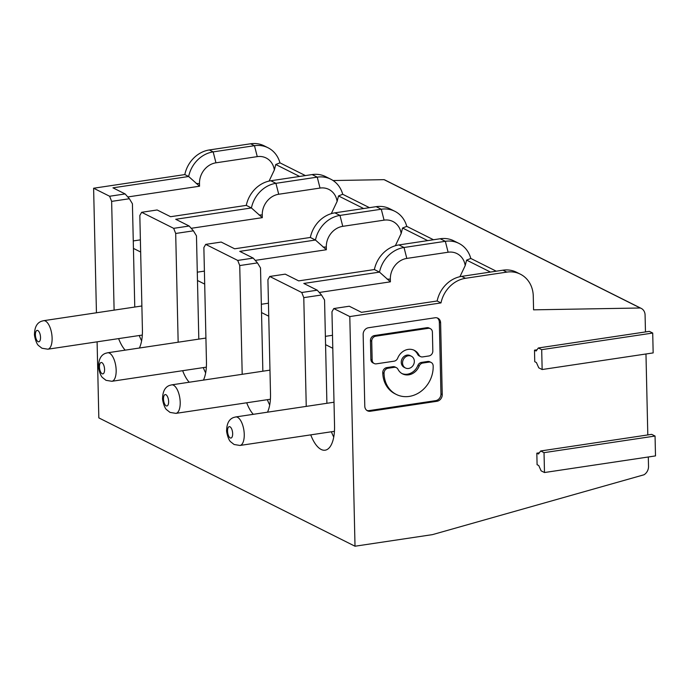 <?xml version="1.0" encoding="UTF-8"?>
<svg xmlns="http://www.w3.org/2000/svg" width="690" height="690" viewBox="0 0 690 690"><rect width="100%" height="100%" fill="white"/><g stroke="black" fill="none" stroke-linecap="round" stroke-linejoin="round"><path stroke-width="1.03" d="M310.741 434.864A31.714 13.455 -98.5 0 0 321.152 449.457A31.714 13.455 -98.5 0 0 325.154 450.191A31.714 13.455 -98.5 0 0 334.547 425.894L331.959 311.759L333.788 308.551L349.278 306.231L361.448 312.32L437.141 300.995L440.988 302.919A28.825 25.013 116.6 0 1 465.509 278.294L506.814 272.11A28.825 25.013 -63.4 0 1 520.364 274.18A28.825 25.013 -63.4 0 1 533.249 295.527L533.577 309.836L640.242 307.999A8.651 7.504 -63.4 0 1 641.208 308.387A8.651 7.504 -63.4 0 1 645.081 314.959L645.469 331.933M536.829 453.175L538.476 454.003L540.667 450.975L651.679 434.355L655.052 436.046L544.031 452.657L544.488 472.529L541.115 470.839L538.735 465.526L537.087 464.698L536.829 453.175L539.347 452.795M544.488 472.529L655.5 455.909L655.052 436.046M394.094 361.18A4.554 3.959 116.6 0 0 397.707 358.153A13.17 11.428 116.6 0 1 408.152 349.399A13.17 11.428 116.6 0 1 414.336 350.339A13.17 11.428 116.6 0 1 418.925 354.971A4.554 3.959 116.6 0 0 420.512 356.575A4.554 3.959 116.6 0 0 422.651 356.903L428.844 355.98A4.554 3.959 116.6 0 0 432.828 350.969L432.397 332.132A4.554 3.959 116.6 0 0 430.362 328.664A4.554 3.959 116.6 0 0 428.223 328.337L375.714 336.203A4.554 3.959 116.6 0 0 371.729 341.214L370.452 340.567L370.875 359.404A4.554 3.959 116.6 0 0 372.919 362.871L374.196 363.509A4.554 3.959 116.6 0 0 376.335 363.837L394.094 361.18M648.307 456.987L648.522 466.406A8.651 7.504 116.6 0 1 644.02 474.772L432.466 534.629L355.014 546.221L349.796 316.572L440.988 302.919M645.969 353.987L647.807 434.933M537.01 349.796L534.491 350.175L534.75 361.698L536.397 362.526L538.778 367.839L542.15 369.53L541.693 349.666L538.329 347.976L649.342 331.355L652.714 333.046L541.693 349.666M370.358 411.249A6.081 5.27 116.6 0 1 367.503 410.817A6.081 5.27 116.6 0 1 364.786 406.194L363.156 334.426A6.081 5.27 116.6 0 1 368.469 327.741L435.036 317.771A6.081 5.27 116.6 0 1 437.891 318.211A6.081 5.27 116.6 0 1 440.608 322.825L442.238 394.602L440.953 393.964A6.081 5.27 116.6 0 1 435.649 400.649L369.081 410.61L370.358 411.249L436.925 401.287A6.081 5.27 116.6 0 0 442.238 394.602M319.28 292.474L390.402 281.831L390.342 279.139A18.846 16.353 -63.4 0 1 406.807 258.422L448.112 252.238L445.335 241.31L440.211 238.749L398.906 244.933L404.03 247.494L445.335 241.31A28.825 25.013 -63.4 0 1 458.876 243.372A28.825 25.013 -63.4 0 1 470.804 258.448L466.604 260.113L465.207 265.59L459.937 276.699M333.788 308.551L349.796 316.572M520.364 274.18L516.517 272.248A28.825 25.013 116.6 0 0 502.976 270.187L461.67 276.371A28.825 25.013 116.6 0 0 437.141 300.995M640.242 307.999L384.054 179.659L333.08 180.538M386.754 367.606L388.03 368.244A4.554 3.959 116.6 0 0 384.054 373.264L382.769 372.617A4.554 3.959 116.6 0 1 386.754 367.606L392.946 366.683A4.554 3.959 116.6 0 1 395.085 367.002L396.371 367.649A4.554 3.959 116.6 0 1 397.957 369.254A13.17 11.428 116.6 0 0 402.546 373.885A13.17 11.428 116.6 0 0 408.73 374.825A13.17 11.428 116.6 0 0 419.175 366.071L417.89 365.433A13.17 11.428 116.6 0 1 407.445 374.187A13.17 11.428 116.6 0 1 401.916 373.54M396.371 367.649A4.554 3.959 116.6 0 0 394.231 367.322L388.03 368.244M490.461 272.058L466.604 260.113M534.491 350.175L536.139 351.003L538.329 347.976M652.714 333.046L653.163 352.909L542.15 369.53M544.031 452.657L540.667 450.975M448.112 252.238A18.846 16.353 -63.4 0 1 465.207 265.59M384.054 373.264L384.063 373.609A27.419 23.796 116.6 0 0 396.336 394.456A27.419 23.796 116.6 0 0 409.222 396.414A27.419 23.796 116.6 0 0 433.173 366.261L433.165 365.907A4.554 3.959 116.6 0 0 431.129 362.448L429.844 361.802A4.554 3.959 116.6 0 0 427.705 361.474L421.512 362.405A4.554 3.959 116.6 0 0 417.89 365.433M421.512 362.405L422.789 363.044A4.554 3.959 116.6 0 0 419.175 366.071M418.925 354.971L417.64 354.332A4.554 3.959 116.6 0 0 419.227 355.937L420.512 356.575M430.362 328.664L429.077 328.026A4.554 3.959 116.6 0 0 426.938 327.698L374.429 335.556A4.554 3.959 116.6 0 0 370.452 340.567M371.729 341.214L372.16 360.051A4.554 3.959 116.6 0 0 374.196 363.509M408.299 355.755A6.581 5.71 116.6 0 0 402.727 361.241A6.581 5.71 116.6 0 0 405.496 367.994A6.581 5.71 116.6 0 0 408.584 368.469A6.581 5.71 116.6 0 0 414.155 362.983A6.581 5.71 116.6 0 0 411.387 356.23A6.581 5.71 116.6 0 0 408.299 355.755M431.129 362.448A4.554 3.959 116.6 0 0 428.982 362.121L422.789 363.044M366.89 410.447A6.081 5.27 116.6 0 0 369.081 410.61M440.608 322.825L439.332 322.187A6.081 5.27 116.6 0 0 437.227 317.935M439.332 322.187L440.953 393.964M411.387 356.23L410.11 355.583A6.581 5.71 116.6 0 0 407.014 355.117A6.581 5.71 116.6 0 0 401.442 360.603A6.581 5.71 116.6 0 0 404.211 367.356L405.496 367.994M382.769 372.617L382.778 372.971A27.419 23.796 116.6 0 0 395.051 393.809L396.336 394.456M417.64 354.332A13.17 11.428 116.6 0 0 413.69 350.046M398.906 244.933A28.825 25.013 116.6 0 0 374.377 269.548L379.5 272.119L303.807 283.452L317.253 290.188L321.505 294.992L324.559 300.021L325.568 344.655L332.787 348.278M325.568 344.655L326.905 403.296M331.398 431.768A31.714 13.455 -98.5 0 0 333.744 437.055M427.697 240.62L402.563 228.028L401.166 233.505L395.361 245.726M496.248 271.196L470.804 258.448M332.494 335.288L325.387 336.349M321.505 294.992L303.781 297.64L301.763 292.508L317.253 290.188M306.248 406.384L303.781 297.64M203.447 380.104A31.714 13.455 -98.5 0 0 206.457 361.724L203.869 247.589L205.698 244.381L237.722 260.423L253.213 258.103L257.465 262.907L239.732 265.555L237.722 260.423M433.484 239.749L406.764 226.363L402.563 228.028M406.807 258.422L404.03 247.494A28.825 25.013 116.6 0 0 379.5 272.119L390.402 281.831M301.763 292.508L269.738 276.466L285.229 274.146L298.684 280.882L374.377 269.548M269.738 276.466L267.918 279.674L270.506 393.809A31.714 13.455 -98.5 0 1 267.496 412.189M257.465 262.907L260.51 267.936L261.527 312.57L268.746 316.193M261.527 312.57L262.856 371.211M267.358 399.683A31.714 13.455 -98.5 0 0 269.704 404.97M440.211 238.749A28.825 25.013 -63.4 0 1 453.753 240.81L458.876 243.372M97.1 341.826L98.825 417.89L355.014 546.221M268.453 303.203L261.338 304.264M255.231 260.389L326.361 249.746L326.301 247.055A18.846 16.353 -63.4 0 1 342.757 226.337L384.071 220.153A18.846 16.353 -63.4 0 1 401.166 233.505M242.199 374.299L239.732 265.555M253.213 258.103L239.758 251.367L315.459 240.034L326.361 249.746M334.857 212.848L339.98 215.409L381.285 209.225L376.162 206.664L334.857 212.848A28.825 25.013 116.6 0 0 310.336 237.464L234.635 248.797L221.188 242.061L205.698 244.381M342.757 226.337L339.98 215.409A28.825 25.013 116.6 0 0 315.459 240.034L310.336 237.464M384.071 220.153L381.285 209.225A28.825 25.013 -63.4 0 1 394.835 211.295A28.825 25.013 -63.4 0 1 406.764 226.363M139.406 348.019A31.714 13.455 -98.5 0 0 142.416 329.639L139.829 215.504L141.648 212.296L173.673 228.338L189.163 226.018L193.416 230.822L196.469 235.851L197.478 280.485L204.697 284.108M363.647 208.535L338.514 195.943L337.117 201.42L331.312 213.641M369.443 207.664L342.714 194.278L338.514 195.943M209.329 149.954L213.167 151.886L254.481 145.702L250.634 143.779L209.329 149.954A28.825 25.013 116.6 0 0 184.808 174.579L188.646 176.502L112.953 187.835L125.123 193.933L129.375 198.737L111.642 201.385L109.632 196.253L125.123 193.933M376.162 206.664A28.825 25.013 -63.4 0 1 389.712 208.725L394.835 211.295M204.404 271.118L197.288 272.179M191.19 228.304L262.312 217.661L262.252 214.97A18.846 16.353 -63.4 0 1 278.717 194.252L320.022 188.068A18.846 16.353 -63.4 0 1 337.117 201.42M189.163 226.018L175.717 219.282L251.41 207.949L246.287 205.379A28.825 25.013 116.6 0 1 270.808 180.763L312.122 174.579A28.825 25.013 -63.4 0 1 325.663 176.64L330.786 179.21A28.825 25.013 -63.4 0 1 342.714 194.278M270.808 180.763L275.931 183.324L317.245 177.14A28.825 25.013 -63.4 0 1 330.786 179.21M215.953 162.814L213.167 151.886A28.825 25.013 116.6 0 0 188.646 176.502L199.548 186.214L199.488 183.531A18.846 16.353 -63.4 0 1 215.953 162.814L257.258 156.63A18.846 16.353 -63.4 0 1 274.353 169.973L275.75 164.496L279.95 162.84L305.394 175.579M250.634 143.779A28.825 25.013 -63.4 0 1 264.184 145.84L268.022 147.763A28.825 25.013 -63.4 0 1 279.95 162.84M384.054 179.659A8.651 7.504 -63.4 0 1 385.029 180.047L641.208 308.387M184.808 174.579L93.616 188.232L96.445 312.777M197.478 280.485L198.815 339.126M203.309 367.598A31.714 13.455 -98.5 0 0 205.655 372.885M193.416 230.822L175.691 233.47L173.673 228.338M178.158 342.214L175.691 233.47M246.287 205.379L170.594 216.712L157.139 209.976L141.648 212.296M299.607 176.45L275.75 164.496M278.717 194.252L275.931 183.324A28.825 25.013 116.6 0 0 251.41 207.949L262.312 217.661M129.375 198.737L132.42 203.766L133.437 248.4L140.657 252.023M133.437 248.4L134.766 307.041M139.259 335.513A31.714 13.455 -98.5 0 0 141.614 340.8M127.797 196.952L199.548 186.214M133.265 240.931L140.381 239.861M269.083 181.082L274.353 169.973M257.258 156.63L254.481 145.702A28.825 25.013 -63.4 0 1 268.022 147.763M114.109 310.129L111.642 201.385M93.616 188.232L109.632 196.253M246.701 402.779A31.714 13.455 -98.5 0 0 253.273 414.319M182.652 370.694A31.714 13.455 -98.5 0 0 189.224 382.234M118.611 338.609A31.714 13.455 -98.5 0 0 125.183 350.149M168.619 401.563A5.761 2.45 -98.5 0 0 165.928 394.706A5.761 2.45 -98.5 0 0 163.496 398.993A5.761 2.45 -98.5 0 0 166.178 405.841A5.761 2.45 -98.5 0 0 168.619 401.563M232.659 433.648A5.761 2.45 -98.5 0 0 229.968 426.791A5.761 2.45 -98.5 0 0 227.536 431.078A5.761 2.45 -98.5 0 0 230.227 437.926A5.761 2.45 -98.5 0 0 232.659 433.648M392.946 366.683L394.231 367.322M334.443 431.319L239.973 445.455A14.412 6.115 -98.5 0 0 244.251 434.407A14.412 6.115 -98.5 0 0 237.524 417.286A14.412 6.115 -98.5 0 0 235.713 416.95L334.012 402.227M506.814 272.11L502.976 270.187M461.67 276.371L465.509 278.294M426.938 327.698L428.223 328.337M374.429 335.556L375.714 336.203M372.16 360.051L370.875 359.404M435.649 400.649L436.925 401.287M384.063 373.609L382.778 372.971M427.705 361.474L428.982 362.121M104.57 369.478A5.761 2.45 -98.5 0 0 101.879 362.621A5.761 2.45 -98.5 0 0 99.446 366.908A5.761 2.45 -98.5 0 0 102.137 373.756A5.761 2.45 -98.5 0 0 104.57 369.478M270.402 399.234L175.933 413.37A14.412 6.115 -98.5 0 0 180.202 402.322A14.412 6.115 -98.5 0 0 173.483 385.201A14.412 6.115 -98.5 0 0 171.663 384.865L269.971 370.142M390.342 279.139L387.142 279.157M206.353 367.149L111.883 381.285A14.412 6.115 -98.5 0 0 116.162 370.237A14.412 6.115 -98.5 0 0 109.434 353.116A14.412 6.115 -98.5 0 0 107.623 352.78L205.922 338.057M326.301 247.055L323.101 247.072M320.022 188.068L317.245 177.14L312.122 174.579M262.252 214.97L259.052 214.987M52.112 338.152A14.412 6.115 -98.5 0 0 45.393 321.031A14.412 6.115 -98.5 0 0 43.574 320.695L41.504 321.247C37.062 322.842 34.733 327.051 34.5 333.856C34.034 334.978 36.156 343.818 38.528 345.543L41.961 348.243L47.843 349.2A14.412 6.115 -98.5 0 0 52.112 338.152M199.488 183.531L196.288 183.549M35.397 334.822A5.761 2.45 -98.5 0 0 38.088 341.671A5.761 2.45 -98.5 0 0 40.52 337.393A5.761 2.45 -98.5 0 0 37.838 330.536A5.761 2.45 -98.5 0 0 35.397 334.822M239.973 445.455L234.1 444.498L230.667 441.798C228.295 440.073 226.173 431.233 226.639 430.112C226.863 423.306 229.201 419.097 233.634 417.493L235.713 416.95M175.933 413.37L170.05 412.413L166.618 409.713C164.246 407.988 162.124 399.148 162.59 398.027C162.823 391.221 165.151 387.012 169.593 385.408L171.663 384.865M142.304 335.064L47.843 349.2M111.883 381.285L106.01 380.328L102.577 377.628C100.205 375.903 98.084 367.063 98.549 365.942C98.773 359.136 101.111 354.927 105.544 353.323L107.623 352.78M141.881 305.981L43.574 320.695"/></g></svg>

